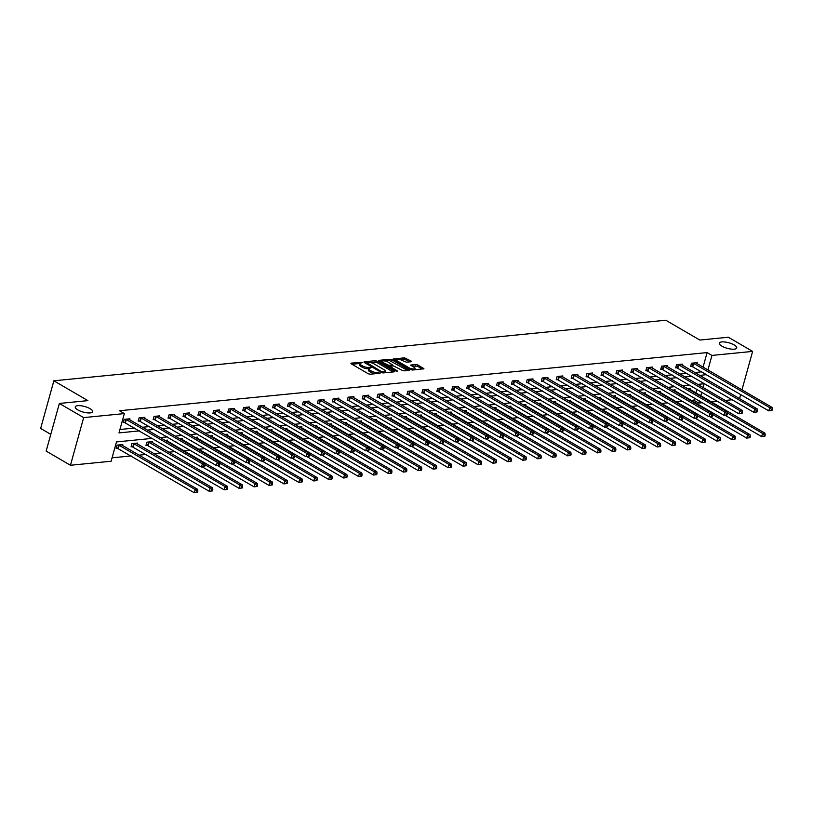 <?xml version="1.0" encoding="UTF-8"?>
<svg xmlns="http://www.w3.org/2000/svg" width="813" height="813" viewBox="0 0 813 813"><rect width="100%" height="100%" fill="white"/><g stroke="black" fill="none" stroke-linecap="round" stroke-linejoin="round"><path stroke-width="1.22" d="M362.374 362.435L351.064 363.106L351.084 363.746L368.248 373.756L370.149 374.224L380.128 373.238L377.496 372.588A4.431 1.413 15.5 0 1 371.439 371.104L370.006 370.271A4.431 1.413 15.5 0 1 368.746 368.787A4.431 1.413 15.5 0 1 369.966 368.187L371.246 367.608L368.624 367.415A4.431 1.413 15.5 0 1 362.568 365.931L361.135 365.098A4.431 1.413 15.5 0 1 359.874 363.614A4.431 1.413 15.5 0 1 361.094 363.025L362.374 362.435M721.914 346.155A9.024 2.876 15.5 0 0 731.05 349.082A9.024 2.876 15.5 0 0 736.73 347.954A9.024 2.876 15.5 0 0 734.159 344.936A9.024 2.876 15.5 0 0 725.023 342.009A9.024 2.876 15.5 0 0 719.342 343.137A9.024 2.876 15.5 0 0 721.914 346.155M77.835 409.904A9.024 2.876 15.5 0 0 86.971 412.831A9.024 2.876 15.5 0 0 92.652 411.713A9.024 2.876 15.5 0 0 90.08 408.695A9.024 2.876 15.5 0 0 80.944 405.758A9.024 2.876 15.5 0 0 75.263 406.886A9.024 2.876 15.5 0 0 77.835 409.904M411.195 361.734L411.185 361.084L404.468 357.811L393.004 359.102L410.575 369.569L412.465 370.037L423.929 368.746L417.719 364.895L415.819 364.437L410.697 365.088L413.98 367.232A3.699 1.179 15.5 0 1 415.036 368.472A3.699 1.179 15.5 0 1 412.699 368.929A3.699 1.179 15.5 0 1 408.949 367.73L397.648 361.145A3.699 1.179 15.5 0 1 396.592 359.905A3.699 1.179 15.5 0 1 398.919 359.437A3.699 1.179 15.5 0 1 402.669 360.647L406.449 362.202L411.195 361.734M152.305 438.37L116.483 441.916L111.127 461.235L70.446 465.26L46.148 451.093L59.369 403.451L87.885 400.626L53.861 380.799L665.786 320.231L699.81 340.058L728.326 337.232L752.625 351.399L741.964 389.854M59.369 403.451L83.668 417.608L124.338 413.583L118.983 432.902L139.45 430.88M703.052 367.181L707.097 352.588L119.481 410.748L124.338 413.583M707.097 352.588L711.954 355.423L752.625 351.399M377.151 361.175L375.25 360.708L364.173 361.805L364.183 362.456L381.358 372.466L383.248 372.923L394.335 371.826L394.325 371.175L377.151 361.175L376.785 362.456L370.047 362.476M378.777 360.362L389.864 359.265L391.754 359.722L409.325 370.2L404.203 370.85L402.303 370.393L393.451 365.87L389.925 366.368L397.567 371.053L396.246 371.185L378.787 361.013L378.777 360.362L378.624 360.901M53.861 380.799L40.65 428.451L50.792 434.366M119.928 429.498L134.592 428.045M142.468 427.262L149.521 426.561M157.397 425.788L164.45 425.087M172.326 424.305L179.378 423.614M187.254 422.831L194.307 422.13M202.183 421.347L209.236 420.656M217.112 419.874L224.164 419.173M232.051 418.4L239.093 417.699M246.979 416.917L254.032 416.226M261.908 415.443L268.961 414.742M276.837 413.959L283.889 413.268M291.765 412.486L298.818 411.785M306.694 411.012L313.747 410.311M321.623 409.528L328.676 408.827M336.552 408.055L343.604 407.354M351.48 406.571L358.533 405.88M366.409 405.098L373.462 404.396M381.338 403.624L388.39 402.923M396.277 402.14L403.319 401.439M411.205 400.667L418.248 399.966M426.134 399.183L433.187 398.492M441.063 397.709L448.115 397.008M455.991 396.226L463.044 395.535M470.92 394.752L477.973 394.051M485.849 393.279L492.902 392.577M500.778 391.795L507.83 391.104M515.706 390.321L522.759 389.62M530.635 388.838L537.688 388.147M545.564 387.364L552.616 386.663M560.492 385.89L567.545 385.189M575.431 384.407L582.474 383.706M590.36 382.933L597.413 382.232M605.289 381.449L612.341 380.758M620.217 379.976L627.27 379.275M635.146 378.492L642.199 377.801M650.075 377.019L657.128 376.317M665.004 375.545L672.056 374.844M679.932 374.061L686.985 373.37M694.861 372.588L701.761 371.805M129.633 419.782L129.907 418.797L124.165 419.366L123.271 422.587L124.816 422.435M144.562 418.309L144.836 417.323L139.094 417.892L138.2 421.114L139.745 420.961M159.49 416.825L159.765 415.85L154.023 416.408L153.129 419.63L154.683 419.478M174.419 415.352L174.693 414.366L168.952 414.935L168.057 418.156L169.612 418.004M189.348 413.868L189.622 412.892L183.88 413.461L182.986 416.673L184.541 416.52M204.276 412.394L204.551 411.408L198.809 411.978L197.915 415.199L199.47 415.047M219.215 410.921L219.48 409.935L213.738 410.504L212.843 413.726L214.398 413.573M234.144 409.437L234.408 408.451L228.666 409.02L227.782 412.242L229.327 412.089M249.073 407.963L249.347 406.978L243.595 407.547L242.711 410.768L244.256 410.616M264.001 406.48L264.276 405.504L258.534 406.073L257.64 409.285L259.184 409.132M278.93 405.006L279.205 404.02L273.463 404.589L272.568 407.811L274.113 407.659M293.859 403.533L294.133 402.547L288.391 403.116L287.497 406.337L289.042 406.175M308.788 402.049L309.062 401.063L303.32 401.632L302.426 404.854L303.971 404.701M323.716 400.575L323.991 399.59L318.249 400.159L317.355 403.38L318.899 403.228M338.645 399.092L338.919 398.116L333.178 398.685L332.283 401.896L333.838 401.744M353.574 397.618L353.848 396.632L348.106 397.201L347.212 400.423L348.767 400.27M368.502 396.134L368.777 395.159L363.035 395.728L362.141 398.939L363.696 398.787M383.431 394.661L383.706 393.675L377.964 394.244L377.069 397.466L378.624 397.313M398.37 393.187L398.634 392.201L392.892 392.77L391.998 395.992L393.553 395.84M413.299 391.703L413.563 390.728L407.821 391.287L406.937 394.508L408.482 394.356M428.227 390.23L428.502 389.244L422.76 389.813L421.866 393.035L423.41 392.882M443.156 388.746L443.431 387.771L437.689 388.34L436.794 391.551L438.339 391.399M458.085 387.273L458.359 386.287L452.617 386.856L451.723 390.077L453.268 389.925M473.014 385.799L473.288 384.813L467.546 385.382L466.652 388.604L468.197 388.441M487.942 384.315L488.217 383.33L482.475 383.899L481.581 387.12L483.125 386.968M502.871 382.842L503.145 381.856L497.404 382.425L496.509 385.647L498.064 385.494M517.8 381.358L518.074 380.382L512.332 380.951L511.438 384.163L512.993 384.01M532.728 379.884L533.003 378.899L527.261 379.468L526.367 382.689L527.922 382.537M547.657 378.401L547.932 377.425L542.19 377.994L541.295 381.216L542.85 381.053M562.596 376.927L562.86 375.941L557.118 376.51L556.224 379.732L557.779 379.58M577.525 375.454L577.789 374.468L572.047 375.037L571.163 378.258L572.708 378.106M592.453 373.97L592.728 372.994L586.976 373.553L586.092 376.775L587.636 376.622M607.382 372.496L607.657 371.511L601.915 372.08L601.02 375.301L602.565 375.149M622.311 371.013L622.585 370.037L616.843 370.606L615.949 373.817L617.494 373.665M637.24 369.539L637.514 368.553L631.772 369.122L630.878 372.344L632.423 372.191M652.168 368.065L652.443 367.08L646.701 367.649L645.807 370.87L647.351 370.718M667.097 366.582L667.371 365.596L661.63 366.165L660.735 369.387L662.29 369.234M682.026 365.108L682.3 364.122L676.558 364.691L675.664 367.913L677.219 367.761M696.954 363.624L697.229 362.649L691.487 363.218L690.593 366.429L692.148 366.277M112.072 457.831L131.127 455.941M139.003 455.158L146.055 454.467M153.931 453.684L160.984 452.983M168.86 452.201L175.008 451.601M183.789 450.727L189.937 450.117M198.718 449.254L204.866 448.644M213.646 447.77L219.795 447.16M228.575 446.296L234.723 445.687M243.504 444.813L249.652 444.203M258.432 443.339L264.581 442.729M273.371 441.866L279.52 441.256M288.3 440.382L294.448 439.772M303.229 438.908L309.377 438.298M318.157 437.424L324.306 436.815M333.086 435.951L339.234 435.341M348.015 434.467L354.163 433.868M362.944 432.994L369.092 432.384M377.872 431.52L384.021 430.91M392.801 430.036L398.949 429.427M407.73 428.563L413.878 427.953M422.658 427.079L428.807 426.469M437.587 425.606L443.746 424.996M452.526 424.132L458.674 423.522M467.455 422.648L473.603 422.038M482.383 421.175L488.532 420.565M497.312 419.691L503.46 419.081M512.241 418.217L518.389 417.608M527.17 416.734L533.318 416.134M542.098 415.26L548.247 414.65M557.027 413.787L563.175 413.177M571.956 412.303L578.104 411.693M586.884 410.829L593.033 410.219M601.813 409.346L607.961 408.746M616.752 407.872L622.9 407.262M631.681 406.398L637.829 405.789M646.609 404.915L652.758 404.305M661.538 403.441L667.686 402.831M676.467 401.957L682.615 401.348M691.396 400.484L693.875 400.24L694.475 398.085M695.908 392.933L696.904 389.325M122.489 445.544L122.763 444.559L117.021 445.128L116.127 448.349L117.672 448.187M137.417 444.061L137.692 443.075L131.95 443.644L131.056 446.865L132.61 446.713M152.346 442.587L152.62 441.601L146.879 442.17L145.984 445.392L147.539 445.239M161.045 443.461L161.685 443.837M167.275 441.103L167.549 440.128L164.978 440.382M175.974 441.977L176.614 442.353M182.203 439.63L182.478 438.644L179.907 438.898M190.903 440.504L191.543 440.88M197.142 438.146L197.407 437.17L194.835 437.424M205.831 439.02L206.482 439.406M212.071 436.672L212.335 435.687L209.764 435.941M220.76 437.546L221.41 437.922M227 435.199L227.274 434.213L224.693 434.467M235.689 436.073L236.339 436.449M241.928 433.715L242.203 432.729L239.622 432.994M250.617 434.589L251.268 434.965M256.857 432.242L257.132 431.256L254.55 431.51M265.546 433.116L266.197 433.492M271.786 430.758L272.06 429.782L269.479 430.036M280.475 431.632L281.125 432.008M286.715 429.284L286.989 428.299L284.408 428.553M295.404 430.158L296.054 430.534M301.643 427.811L301.918 426.825L299.336 427.079M310.342 428.685L310.983 429.061M316.572 426.327L316.846 425.341L314.265 425.606M325.271 427.201L325.911 427.577M331.501 424.853L331.775 423.868L329.204 424.122M340.2 425.727L340.84 426.103M346.429 423.37L346.704 422.394L344.133 422.648M355.129 424.244L355.769 424.62M361.368 421.896L361.633 420.91L359.061 421.164M370.057 422.77L370.708 423.146M376.297 420.412L376.561 419.437L373.99 419.691M384.986 421.286L385.636 421.673M391.226 418.939L391.5 417.953L388.919 418.207M399.915 419.813L400.565 420.189M406.154 417.465L406.429 416.48L403.848 416.734M414.843 418.339L415.494 418.715M421.083 415.982L421.358 415.006L418.776 415.26M429.772 416.856L430.423 417.232M436.012 414.508L436.286 413.522L433.705 413.776M444.701 415.382L445.351 415.758M450.941 413.024L451.215 412.049L448.634 412.303M459.63 413.898L460.28 414.274M465.869 411.551L466.144 410.565L463.562 410.819M474.568 412.425L475.209 412.801M480.798 410.077L481.072 409.091L478.491 409.346M489.497 410.951L490.137 411.327M495.727 408.593L496.001 407.608L493.43 407.872M504.426 409.467L505.066 409.843M510.655 407.12L510.93 406.134L508.359 406.388M519.355 407.994L519.995 408.37M525.584 405.636L525.859 404.661L523.287 404.915M534.283 406.51L534.924 406.886M540.523 404.163L540.787 403.177L538.216 403.431M549.212 405.037L549.862 405.413M555.452 402.679L555.716 401.703L553.145 401.957M564.141 403.563L564.791 403.939M570.38 401.205L570.655 400.22L568.074 400.474M579.069 402.079L579.72 402.455M585.309 399.732L585.584 398.746L583.002 399M593.998 400.606L594.649 400.982M600.238 398.248L600.512 397.272L597.931 397.527M608.927 399.122L609.577 399.498M615.167 396.774L615.441 395.789L612.86 396.043M623.856 397.648L624.506 398.024M630.095 395.291L630.37 394.315L627.788 394.569M638.784 396.165L639.435 396.551M645.024 393.817L645.298 392.831L642.717 393.086M653.723 394.691L654.363 395.067M659.953 392.344L660.227 391.358L657.646 391.612M668.652 393.218L669.292 393.594M674.881 390.86L675.156 389.874L672.585 390.138M683.581 391.734L684.221 392.11M689.81 389.386L690.085 388.401L687.513 388.655M70.446 465.26L83.668 417.608M740.684 394.478L739.535 398.614M732.259 399.752L725.216 400.453M717.33 401.226L711.182 401.835M702.402 402.709L698.743 403.065L699.332 400.921M693.875 400.24L698.743 403.065M703.052 387.537L704.099 383.756L697.656 384.386M689.78 385.169L682.727 385.87M674.851 386.653L667.798 387.344M659.912 388.126L652.869 388.827M644.983 389.6L637.941 390.301M630.055 391.083L623.002 391.775M615.126 392.557L608.073 393.258M600.197 394.041L593.144 394.732M585.269 395.514L578.216 396.216M570.34 396.988L563.287 397.689M555.411 398.472L548.358 399.163M540.482 399.945L533.43 400.646M525.554 401.429L518.501 402.12M510.625 402.902L503.572 403.604M495.696 404.376L488.643 405.077M480.757 405.86L473.715 406.561M465.829 407.333L458.776 408.035M450.9 408.817L443.847 409.508M435.971 410.291L428.918 410.992M421.043 411.774L413.99 412.465M406.114 413.248L399.061 413.949M391.185 414.721L384.132 415.423M376.256 416.205L369.204 416.896M361.328 417.679L354.275 418.38M346.399 419.162L339.346 419.854M331.47 420.636L324.417 421.337M316.531 422.11L309.489 422.811M301.603 423.593L294.56 424.295M286.674 425.067L279.621 425.768M271.745 426.551L264.692 427.242M256.817 428.024L249.764 428.725M241.888 429.508L234.835 430.199M226.959 430.981L219.906 431.683M212.03 432.455L204.978 433.156M197.102 433.939L190.049 434.63M182.173 435.412L175.12 436.114M167.244 436.896L160.191 437.587M700.765 395.768L701.761 392.161M699.729 375.423L706.629 374.63M707.91 370.006L711.954 355.423M147.326 430.097L154.379 429.396M162.254 428.614L169.307 427.923M177.183 427.14L184.236 426.439M192.122 425.666L199.165 424.965M207.051 424.183L214.093 423.482M221.979 422.709L229.032 422.008M236.908 421.225L243.961 420.534M251.837 419.752L258.89 419.051M266.766 418.278L273.818 417.577M281.694 416.795L288.747 416.093M296.623 415.321L303.676 414.62M311.552 413.837L318.605 413.146M326.48 412.364L333.533 411.663M341.409 410.88L348.462 410.189M356.338 409.406L363.391 408.705M371.277 407.933L378.319 407.232M386.205 406.449L393.258 405.758M401.134 404.976L408.187 404.274M416.063 403.492L423.116 402.801M430.992 402.018L438.044 401.317M445.92 400.545L452.973 399.844M460.849 399.061L467.902 398.36M475.778 397.587L482.831 396.886M490.706 396.104L497.759 395.413M505.635 394.63L512.688 393.929M520.564 393.146L527.617 392.455M535.503 391.673L542.545 390.972M550.431 390.199L557.474 389.498M565.36 388.716L572.413 388.025M580.289 387.242L587.342 386.541M595.218 385.758L602.27 385.067M610.146 384.285L617.199 383.584M625.075 382.811L632.128 382.11M640.004 381.327L647.057 380.626M654.932 379.854L661.985 379.153M669.861 378.37L676.914 377.679M684.79 376.897L691.843 376.195M701.731 371.907L706.599 374.742M359.874 363.614L359.519 364.905A4.431 1.413 15.5 0 0 360.779 366.389L361.135 365.098M368.817 368.645L368.269 368.706A4.431 1.413 15.5 0 1 362.212 367.222L360.779 366.389M368.746 368.787L368.391 370.078A4.431 1.413 15.5 0 0 369.651 371.551L370.006 370.271M374.986 373.746A4.431 1.413 15.5 0 1 371.084 372.395L369.651 371.551M359.935 363.472L351.958 364.265M393.075 371.948L376.785 362.456M366.206 362.852L365.067 362.964M366.541 362.486L381.622 371.724L384.305 371.907A4.431 1.413 15.5 0 0 385.525 371.317A4.431 1.413 15.5 0 0 384.264 369.834L373.96 363.828A4.431 1.413 15.5 0 0 367.903 362.344L366.541 362.486M385.098 372.74A4.431 1.413 15.5 0 0 385.169 372.598L385.525 371.317M379.671 361.521L382.069 361.287M384.935 361.002L389.508 360.545L389.864 359.265M407.689 370.504L389.508 360.545M388.116 362.12A3.699 1.179 15.5 0 0 384.366 360.911A3.699 1.179 15.5 0 0 382.029 361.379A3.699 1.179 15.5 0 0 383.086 362.618L388.96 365.403L392.486 364.905L388.116 362.12M382.029 361.379L381.673 362.669A3.699 1.179 15.5 0 0 381.673 362.689M388.543 366.693L388.96 365.403M389.864 366.561L388.604 366.683M396.592 359.905L396.236 361.196A3.699 1.179 15.5 0 0 396.226 361.216M414.66 369.813A3.699 1.179 15.5 0 0 414.681 369.763L415.036 368.472M422.293 369.061L417.354 366.185L411.978 366.063M409.935 361.856L404.112 359.102L399.61 359.549M396.612 359.844L394.285 360.078M197.529 492.373L197.884 491.082L196.929 491.184L196.563 492.465L197.529 492.373L194.317 492.769L195.211 489.548L197.6 489.314L121.218 444.711M116.32 447.658L194.317 492.769L196.563 492.465M118.566 444.975L195.211 489.548L196.929 491.184M197.6 489.314L197.884 491.082M204.673 466.621L205.028 465.331L204.063 465.422L203.707 466.713L204.673 466.621L201.461 467.008L202.356 463.796L125.71 419.213M204.063 465.422L202.356 463.796L204.744 463.552L128.352 418.949M203.707 466.713L201.461 467.008L123.464 421.906M205.028 465.331L204.744 463.552M212.457 490.9L212.813 489.609L211.858 489.7L211.502 490.991L212.457 490.9L209.246 491.286L210.14 488.074L212.539 487.83L136.147 443.227M131.249 446.185L209.246 491.286L211.502 490.991M133.495 443.492L210.14 488.074L211.858 489.7M212.539 487.83L212.813 489.609M227.386 489.416L227.742 488.125L226.786 488.227L226.431 489.507L227.386 489.416L224.175 489.812L225.069 486.591L227.467 486.357L151.076 441.754M146.177 444.711L224.175 489.812L226.431 489.507M148.433 442.018L225.069 486.591L226.786 488.227M227.467 486.357L227.742 488.125M219.601 465.138L219.957 463.847L219.002 463.949L218.636 465.229L219.601 465.138L216.39 465.534L217.284 462.312L140.639 417.74M219.002 463.949L217.284 462.312L219.673 462.079L143.281 417.476M218.636 465.229L216.39 465.534L138.393 420.433M219.957 463.847L219.673 462.079M234.53 463.664L234.886 462.373L233.931 462.465L233.575 463.756L234.53 463.664L231.319 464.06L232.213 460.839L155.568 416.256M233.931 462.465L232.213 460.839L234.601 460.605L158.22 416.002M233.575 463.756L231.319 464.06L153.322 418.949M234.886 462.373L234.601 460.605M242.315 487.942L242.67 486.652L241.715 486.743L241.359 488.034L242.315 487.942L239.103 488.339L239.998 485.117L242.396 484.883L166.004 440.28M202.366 466.926L239.103 488.339L241.359 488.034M204.927 464.67L239.998 485.117L241.715 486.743M242.396 484.883L242.67 486.652M257.243 486.459L257.599 485.178L256.644 485.27L256.288 486.56L257.243 486.459L254.042 486.855L254.926 483.633L257.325 483.4L180.933 438.796M217.295 465.443L254.042 486.855L256.288 486.56M219.856 463.197L254.926 483.633L256.644 485.27M257.325 483.4L257.599 485.178M272.172 484.985L272.528 483.694L271.572 483.796L271.217 485.076L272.172 484.985L268.971 485.381L269.855 482.16L272.253 481.926L195.862 437.323M232.223 463.969L268.971 485.381L271.217 485.076M234.784 461.723L269.855 482.16L271.572 483.796M272.253 481.926L272.528 483.694M249.459 462.18L249.815 460.9L248.859 460.991L248.504 462.282L249.459 462.18L246.248 462.577L247.142 459.355L170.496 414.782M248.859 460.991L247.142 459.355L249.54 459.121L173.149 414.518M248.504 462.282L246.248 462.577L168.25 417.476M249.815 460.9L249.54 459.121M264.388 460.707L264.743 459.416L263.788 459.518L263.432 460.798L264.388 460.707L261.176 461.103L262.071 457.882L185.435 413.309M263.788 459.518L262.071 457.882L264.469 457.648L188.077 413.045M263.432 460.798L261.176 461.103L183.179 415.992M264.743 459.416L264.469 457.648M279.316 459.233L279.672 457.943L278.717 458.034L278.361 459.325L279.316 459.233L276.105 459.619L276.999 456.408L200.364 411.825M278.717 458.034L276.999 456.408L279.398 456.164L203.006 411.561M278.361 459.325L276.105 459.619L198.108 414.518M279.672 457.943L279.398 456.164M294.245 457.749L294.601 456.459L293.645 456.56L293.29 457.841L294.245 457.749L291.044 458.146L291.928 454.924L215.293 410.352M293.645 456.56L291.928 454.924L294.326 454.691L217.935 410.087M293.29 457.841L291.044 458.146L213.036 413.034M294.601 456.459L294.326 454.691M309.174 456.276L309.529 454.985L308.574 455.077L308.218 456.367L309.174 456.276L305.973 456.672L306.857 453.451L230.221 408.868M308.574 455.077L306.857 453.451L309.255 453.207L232.864 408.614M308.218 456.367L305.973 456.672L227.965 411.561M309.529 454.985L309.255 453.207M324.102 454.792L324.458 453.512L323.503 453.603L323.147 454.894L324.102 454.792L320.901 455.189L321.796 451.967L245.15 407.394M323.503 453.603L321.796 451.967L324.184 451.733L247.792 407.13M323.147 454.894L320.901 455.189L242.894 410.087M324.458 453.512L324.184 451.733M339.031 453.319L339.387 452.028L338.432 452.119L338.076 453.41L339.031 453.319L335.83 453.715L336.724 450.493L260.079 405.911M338.432 452.119L336.724 450.493L339.112 450.26L262.721 405.657M338.076 453.41L335.83 453.715L257.823 408.604M339.387 452.028L339.112 450.26M353.96 451.835L354.326 450.554L353.36 450.646L353.005 451.937L353.96 451.835L350.759 452.231L351.653 449.02L275.007 404.437M353.36 450.646L351.653 449.02L354.041 448.776L277.65 404.173M353.005 451.937L350.759 452.231L272.751 407.13M354.326 450.554L354.041 448.776M368.889 450.361L369.254 449.071L368.289 449.172L367.933 450.453L368.889 450.361L365.687 450.758L366.582 447.536L289.936 402.963M368.289 449.172L366.582 447.536L368.97 447.302L292.578 402.699M367.933 450.453L365.687 450.758L287.69 405.646M369.254 449.071L368.97 447.302M383.827 448.888L384.183 447.597L383.228 447.689L382.862 448.979L383.827 448.888L380.616 449.284L381.51 446.063L304.865 401.48M383.228 447.689L381.51 446.063L383.899 445.819L307.507 401.216M382.862 448.979L380.616 449.284L302.619 404.173M384.183 447.597L383.899 445.819M398.756 447.404L399.112 446.113L398.157 446.215L397.791 447.506L398.756 447.404L395.545 447.8L396.439 444.579L319.794 400.006M398.157 446.215L396.439 444.579L398.827 444.345L322.446 399.742M397.791 447.506L395.545 447.8L317.548 402.699M399.112 446.113L398.827 444.345M413.685 445.931L414.041 444.64L413.085 444.731L412.73 446.022L413.685 445.931L410.474 446.327L411.368 443.105L334.722 398.522M413.085 444.731L411.368 443.105L413.766 442.872L337.375 398.268M412.73 446.022L410.474 446.327L332.476 401.216M414.041 444.64L413.766 442.872M428.614 444.447L428.969 443.166L428.014 443.258L427.658 444.548L428.614 444.447L425.402 444.843L426.297 441.622L349.661 397.049M428.014 443.258L426.297 441.622L428.695 441.388L352.303 396.785M427.658 444.548L425.402 444.843L347.405 399.742M428.969 443.166L428.695 441.388M443.542 442.973L443.898 441.683L442.943 441.784L442.587 443.065L443.542 442.973L440.331 443.37L441.225 440.148L364.59 395.575M442.943 441.784L441.225 440.148L443.624 439.914L367.232 395.311M442.587 443.065L440.331 443.37L362.334 398.258M443.898 441.683L443.624 439.914M458.471 441.5L458.827 440.209L457.871 440.3L457.516 441.591L458.471 441.5L455.27 441.886L456.154 438.674L379.519 394.092M457.871 440.3L456.154 438.674L458.552 438.431L382.161 393.827M457.516 441.591L455.27 441.886L377.262 396.785M458.827 440.209L458.552 438.431M473.4 440.016L473.755 438.725L472.8 438.827L472.444 440.107L473.4 440.016L470.199 440.412L471.083 437.191L394.447 392.618M472.8 438.827L471.083 437.191L473.481 436.957L397.09 392.354M472.444 440.107L470.199 440.412L392.191 395.301M473.755 438.725L473.481 436.957M488.328 438.542L488.684 437.252L487.729 437.343L487.373 438.634L488.328 438.542L485.127 438.939L486.022 435.717L409.376 391.134M487.729 437.343L486.022 435.717L488.41 435.473L412.018 390.88M487.373 438.634L485.127 438.939L407.12 393.827M488.684 437.252L488.41 435.473M503.257 437.059L503.613 435.778L502.658 435.87L502.302 437.16L503.257 437.059L500.056 437.455L500.95 434.233L424.305 389.661M502.658 435.87L500.95 434.233L503.338 434L426.947 389.397M502.302 437.16L500.056 437.455L422.049 392.354M503.613 435.778L503.338 434M518.186 435.585L518.552 434.294L517.586 434.386L517.231 435.677L518.186 435.585L514.985 435.981L515.879 432.76L439.233 388.187M517.586 434.386L515.879 432.76L518.267 432.526L441.876 387.923M517.231 435.677L514.985 435.981L436.977 390.87M518.552 434.294L518.267 432.526M287.101 483.511L287.456 482.221L286.501 482.312L286.146 483.603L287.101 483.511L283.9 483.898L284.794 480.686L287.182 480.442L210.791 435.839M247.152 462.485L283.9 483.898L286.146 483.603M249.713 460.239L284.794 480.686L286.501 482.312M287.182 480.442L287.456 482.221M302.03 482.028L302.385 480.737L301.43 480.839L301.074 482.119L302.03 482.028L298.828 482.424L299.723 479.203L302.111 478.969L225.719 434.366M262.081 461.012L298.828 482.424L301.074 482.119M264.642 458.766L299.723 479.203L301.43 480.839M302.111 478.969L302.385 480.737M316.958 480.554L317.324 479.264L316.359 479.355L316.003 480.646L316.958 480.554L313.757 480.95L314.651 477.729L317.04 477.485L240.648 432.892M277.009 459.538L313.757 480.95L316.003 480.646M279.57 457.282L314.651 477.729L316.359 479.355M317.04 477.485L317.324 479.264M331.887 479.07L332.253 477.79L331.287 477.881L330.932 479.172L331.887 479.07L328.686 479.467L329.58 476.245L331.968 476.012L255.577 431.408M291.938 458.054L328.686 479.467L330.932 479.172M294.499 455.808L329.58 476.245L331.287 477.881M331.968 476.012L332.253 477.79M346.826 477.597L347.181 476.306L346.226 476.398L345.86 477.688L346.826 477.597L343.614 477.993L344.509 474.772L346.897 474.538L270.505 429.935M306.867 456.581L343.614 477.993L345.86 477.688M309.428 454.325L344.509 474.772L346.226 476.398M346.897 474.538L347.181 476.306M361.755 476.113L362.11 474.833L361.155 474.924L360.789 476.215L361.755 476.113L358.543 476.509L359.437 473.298L361.826 473.054L285.434 428.451M321.806 455.097L358.543 476.509L360.789 476.215M324.357 452.851L359.437 473.298L361.155 474.924M361.826 473.054L362.11 474.833M376.683 474.64L377.039 473.349L376.084 473.451L375.728 474.731L376.683 474.64L373.472 475.036L374.366 471.814L376.765 471.581L300.373 426.977M336.734 453.624L373.472 475.036L375.728 474.731M339.285 451.378L374.366 471.814L376.084 473.451M376.765 471.581L377.039 473.349M391.612 473.166L391.968 471.875L391.012 471.967L390.657 473.257L391.612 473.166L388.401 473.562L389.295 470.341L391.693 470.097L315.302 425.494M351.663 452.15L388.401 473.562L390.657 473.257M354.214 449.894L389.295 470.341L391.012 471.967M391.693 470.097L391.968 471.875M406.541 471.682L406.896 470.392L405.941 470.493L405.585 471.784L406.541 471.682L403.329 472.079L404.224 468.857L406.622 468.623L330.23 424.02M366.592 450.666L403.329 472.079L405.585 471.784M369.153 448.42L404.224 468.857L405.941 470.493M406.622 468.623L406.896 470.392M421.469 470.209L421.825 468.918L420.87 469.01L420.514 470.3L421.469 470.209L418.258 470.605L419.152 467.384L421.551 467.15L345.159 422.547M381.521 449.193L418.258 470.605L420.514 470.3M384.082 446.937L419.152 467.384L420.87 469.01M421.551 467.15L421.825 468.918M436.398 468.725L436.754 467.445L435.798 467.536L435.443 468.827L436.398 468.725L433.197 469.121L434.081 465.9L436.479 465.666L360.088 421.063M396.449 447.709L433.197 469.121L435.443 468.827M399.01 445.463L434.081 465.9L435.798 467.536M436.479 465.666L436.754 467.445M451.327 467.251L451.682 465.961L450.727 466.062L450.372 467.343L451.327 467.251L448.126 467.648L449.02 464.426L451.408 464.193L375.017 419.589M411.378 446.235L448.126 467.648L450.372 467.343M413.939 443.989L449.02 464.426L450.727 466.062M451.408 464.193L451.682 465.961M466.256 465.778L466.611 464.487L465.656 464.579L465.3 465.869L466.256 465.778L463.054 466.164L463.949 462.953L466.337 462.709L389.945 418.106M426.307 444.752L463.054 466.164L465.3 465.869M428.868 442.506L463.949 462.953L465.656 464.579M466.337 462.709L466.611 464.487M481.184 464.294L481.54 463.004L480.585 463.105L480.229 464.386L481.184 464.294L477.983 464.69L478.877 461.469L481.266 461.235L404.874 416.632M441.235 443.278L477.983 464.69L480.229 464.386M443.796 441.032L478.877 461.469L480.585 463.105M481.266 461.235L481.54 463.004M496.113 462.821L496.479 461.53L495.513 461.621L495.158 462.912L496.113 462.821L492.912 463.217L493.806 459.995L496.194 459.762L419.803 415.158M456.164 441.805L492.912 463.217L495.158 462.912M458.725 439.548L493.806 459.995L495.513 461.621M496.194 459.762L496.479 461.53M511.052 461.337L511.407 460.056L510.442 460.148L510.086 461.438L511.052 461.337L507.84 461.733L508.735 458.512L511.123 458.278L434.731 413.675M471.093 440.321L507.84 461.733L510.086 461.438M473.654 438.075L508.735 458.512L510.442 460.148M511.123 458.278L511.407 460.056M525.981 459.863L526.336 458.573L525.381 458.664L525.015 459.955L525.981 459.863L522.769 460.26L523.663 457.038L526.052 456.804L449.66 412.201M486.032 438.847L522.769 460.26L525.015 459.955M488.583 436.591L523.663 457.038L525.381 458.664M526.052 456.804L526.336 458.573M540.909 458.38L541.265 457.099L540.31 457.191L539.954 458.481L540.909 458.38L537.698 458.776L538.592 455.565L540.98 455.321L464.599 410.717M500.96 437.364L537.698 458.776L539.954 458.481M503.511 435.118L538.592 455.565L540.31 457.191M540.98 455.321L541.265 457.099M555.838 456.906L556.194 455.615L555.238 455.717L554.883 456.997L555.838 456.906L552.627 457.302L553.521 454.081L555.919 453.847L479.528 409.244M515.889 435.89L552.627 457.302L554.883 456.997M518.44 433.644L553.521 454.081L555.238 455.717M555.919 453.847L556.194 455.615M570.767 455.432L571.122 454.142L570.167 454.233L569.811 455.524L570.767 455.432L567.555 455.829L568.45 452.607L570.848 452.363L494.456 407.77M530.818 434.416L567.555 455.829L569.811 455.524M533.369 432.16L568.45 452.607L570.167 454.233M570.848 452.363L571.122 454.142M533.115 434.101L533.48 432.821L532.515 432.912L532.159 434.203L533.115 434.101L529.913 434.498L530.808 431.286L454.162 386.703M532.515 432.912L530.808 431.286L533.196 431.042L456.804 386.439M532.159 434.203L529.913 434.498L451.906 389.397M533.48 432.821L533.196 431.042M548.053 432.628L548.409 431.337L547.454 431.439L547.088 432.719L548.053 432.628L544.842 433.024L545.736 429.803L469.091 385.23M547.454 431.439L545.736 429.803L548.125 429.569L471.733 384.966M547.088 432.719L544.842 433.024L466.845 387.913M548.409 431.337L548.125 429.569M562.982 431.154L563.338 429.864L562.383 429.955L562.017 431.246L562.982 431.154L559.771 431.551L560.665 428.329L484.02 383.746M562.383 429.955L560.665 428.329L563.053 428.085L486.662 383.492M562.017 431.246L559.771 431.551L481.774 386.439M563.338 429.864L563.053 428.085M577.911 429.671L578.267 428.39L577.311 428.481L576.956 429.772L577.911 429.671L574.7 430.067L575.594 426.845L498.948 382.273M577.311 428.481L575.594 426.845L577.992 426.612L501.601 382.008M576.956 429.772L574.7 430.067L496.702 384.966M578.267 428.39L577.992 426.612M585.695 453.949L586.051 452.668L585.096 452.76L584.74 454.05L585.695 453.949L582.484 454.345L583.378 451.124L585.777 450.89L509.385 406.287M545.747 432.933L582.484 454.345L584.74 454.05M548.308 430.687L583.378 451.124L585.096 452.76M585.777 450.89L586.051 452.668M600.624 452.475L600.98 451.185L600.024 451.276L599.669 452.567L600.624 452.475L597.423 452.871L598.307 449.65L600.705 449.416L524.314 404.813M560.675 431.459L597.423 452.871L599.669 452.567M563.236 429.203L598.307 449.65L600.024 451.276M600.705 449.416L600.98 451.185M615.553 450.991L615.908 449.711L614.953 449.802L614.598 451.093L615.553 450.991L612.352 451.388L613.236 448.166L615.634 447.933L539.243 403.329M575.604 429.975L612.352 451.388L614.598 451.093M578.165 427.729L613.236 448.166L614.953 449.802M615.634 447.933L615.908 449.711M630.481 449.518L630.837 448.227L629.882 448.329L629.526 449.609L630.481 449.518L627.28 449.914L628.175 446.693L630.563 446.459L554.171 401.856M590.533 428.502L627.28 449.914L629.526 449.609M593.094 426.256L628.175 446.693L629.882 448.329M630.563 446.459L630.837 448.227M645.41 448.044L645.766 446.754L644.811 446.845L644.455 448.136L645.41 448.044L642.209 448.43L643.103 445.219L645.492 444.975L569.1 400.372M605.461 427.018L642.209 448.43L644.455 448.136M608.022 424.772L643.103 445.219L644.811 446.845M645.492 444.975L645.766 446.754M660.339 446.561L660.705 445.27L659.739 445.372L659.384 446.652L660.339 446.561L657.138 446.957L658.032 443.735L660.42 443.502L584.029 398.898M620.39 425.545L657.138 446.957L659.384 446.652M622.951 423.299L658.032 443.735L659.739 445.372M660.42 443.502L660.705 445.27M675.268 445.087L675.633 443.796L674.668 443.888L674.312 445.178L675.268 445.087L672.066 445.483L672.961 442.262L675.349 442.028L598.957 397.425M635.319 424.071L672.066 445.483L674.312 445.178M637.88 421.815L672.961 442.262L674.668 443.888M675.349 442.028L675.633 443.796M690.207 443.603L690.562 442.323L689.607 442.414L689.241 443.705L690.207 443.603L686.995 444L687.889 440.778L690.278 440.544L613.886 395.941M650.248 422.587L686.995 444L689.241 443.705M652.809 420.341L687.889 440.778L689.607 442.414M690.278 440.544L690.562 442.323M592.84 428.197L593.195 426.906L592.24 426.998L591.884 428.288L592.84 428.197L589.628 428.593L590.523 425.372L513.877 380.789M592.24 426.998L590.523 425.372L592.921 425.138L516.529 380.535M591.884 428.288L589.628 428.593L511.631 383.482M593.195 426.906L592.921 425.138M607.768 426.713L608.124 425.433L607.169 425.524L606.813 426.815L607.768 426.713L604.557 427.11L605.451 423.888L528.816 379.315M607.169 425.524L605.451 423.888L607.85 423.654L531.458 379.051M606.813 426.815L604.557 427.11L526.56 382.008M608.124 425.433L607.85 423.654M622.697 425.24L623.053 423.949L622.097 424.051L621.742 425.331L622.697 425.24L619.486 425.636L620.38 422.414L543.745 377.842M622.097 424.051L620.38 422.414L622.778 422.181L546.387 377.578M621.742 425.331L619.486 425.636L541.488 380.525M623.053 423.949L622.778 422.181M637.626 423.766L637.981 422.475L637.026 422.567L636.67 423.858L637.626 423.766L634.425 424.152L635.309 420.941L558.673 376.358M637.026 422.567L635.309 420.941L637.707 420.697L561.316 376.094M636.67 423.858L634.425 424.152L556.417 379.051M637.981 422.475L637.707 420.697M652.554 422.282L652.91 420.992L651.955 421.093L651.599 422.374L652.554 422.282L649.353 422.679L650.248 419.457L573.602 374.884M651.955 421.093L650.248 419.457L652.636 419.223L576.244 374.62M651.599 422.374L649.353 422.679L571.346 377.578M652.91 420.992L652.636 419.223M667.483 420.809L667.839 419.518L666.884 419.61L666.528 420.9L667.483 420.809L664.282 421.205L665.176 417.984L588.531 373.401M666.884 419.61L665.176 417.984L667.564 417.75L591.173 373.147M666.528 420.9L664.282 421.205L586.275 376.094M667.839 419.518L667.564 417.75M682.412 419.325L682.768 418.045L681.812 418.136L681.457 419.427L682.412 419.325L679.211 419.721L680.105 416.5L603.459 371.927M681.812 418.136L680.105 416.5L682.493 416.266L606.102 371.663M681.457 419.427L679.211 419.721L601.203 374.62M682.768 418.045L682.493 416.266M697.341 417.852L697.706 416.561L696.741 416.663L696.385 417.943L697.341 417.852L694.139 418.248L695.034 415.026L618.388 370.454M696.741 416.663L695.034 415.026L697.422 414.793L621.03 370.189M696.385 417.943L694.139 418.248L616.132 373.137M697.706 416.561L697.422 414.793M705.135 442.13L705.491 440.839L704.536 440.941L704.17 442.221L705.135 442.13L701.924 442.526L702.818 439.305L705.206 439.071L628.815 394.468M665.186 421.114L701.924 442.526L704.17 442.221M667.737 418.868L702.818 439.305L704.536 440.941M705.206 439.071L705.491 440.839M712.279 416.368L712.635 415.087L711.67 415.179L711.314 416.469L712.279 416.368L709.068 416.764L709.962 413.553L633.317 368.97M711.67 415.179L709.962 413.553L712.351 413.309L635.959 368.706M711.314 416.469L709.068 416.764L631.071 371.663M712.635 415.087L712.351 413.309M720.064 440.646L720.42 439.366L719.464 439.457L719.109 440.748L720.064 440.646L716.853 441.042L717.747 437.831L720.145 437.587L643.754 392.984M680.115 419.63L716.853 441.042L719.109 440.748M682.666 417.384L717.747 437.831L719.464 439.457M720.145 437.587L720.42 439.366M727.208 414.894L727.564 413.604L726.609 413.705L726.243 414.986L727.208 414.894L723.997 415.291L724.891 412.069L648.246 367.496M726.609 413.705L724.891 412.069L727.279 411.835L650.888 367.232M726.243 414.986L723.997 415.291L646 370.179M727.564 413.604L727.279 411.835M734.993 439.172L735.348 437.882L734.393 437.983L734.037 439.264L734.993 439.172L731.781 439.569L732.676 436.347L735.074 436.114L658.682 391.51M695.044 418.156L731.781 439.569L734.037 439.264M697.595 415.91L732.676 436.347L734.393 437.983M735.074 436.114L735.348 437.882M742.137 413.421L742.493 412.13L741.537 412.221L741.182 413.512L742.137 413.421L738.926 413.817L739.82 410.595L663.174 366.013M741.537 412.221L739.82 410.595L742.208 410.352L665.827 365.759M741.182 413.512L738.926 413.817L660.928 368.706M742.493 412.13L742.208 410.352M749.921 437.699L750.277 436.408L749.322 436.5L748.966 437.79L749.921 437.699L746.71 438.095L747.604 434.874L750.003 434.63L673.611 390.037M709.973 416.683L746.71 438.095L748.966 437.79M712.534 414.427L747.604 434.874L749.322 436.5M750.003 434.63L750.277 436.408M757.066 411.937L757.421 410.656L756.466 410.748L756.11 412.039L757.066 411.937L753.854 412.333L754.749 409.112L678.103 364.539M756.466 410.748L754.749 409.112L757.147 408.878L680.755 364.275M756.11 412.039L753.854 412.333L675.857 367.232M757.421 410.656L757.147 408.878M764.85 436.215L765.206 434.935L764.25 435.026L763.895 436.317L764.85 436.215L761.649 436.611L762.533 433.39L764.931 433.156L688.54 388.553M724.901 415.199L761.649 436.611L763.895 436.317M727.462 412.953L762.533 433.39L764.25 435.026M764.931 433.156L765.206 434.935M771.994 410.463L772.35 409.173L771.395 409.264L771.039 410.555L771.994 410.463L768.783 410.86L769.677 407.638L693.042 363.055M771.395 409.264L769.677 407.638L772.076 407.404L695.684 362.801M771.039 410.555L768.783 410.86L690.786 365.748M772.35 409.173L772.076 407.404M360.779 363.065L361.043 362.11M378.533 373.391L378.787 372.456M369.651 368.238L369.915 367.283M362.212 367.222L362.568 365.931M368.269 368.706L368.624 367.415M371.084 372.395L371.439 371.104M377.242 373.523L377.496 372.588M350.911 363.645L351.064 363.106M394.132 371.846L394.325 371.175M364.021 362.344L364.173 361.805M374.895 361.998L375.25 360.708M366.338 363.706L366.551 362.933M381.409 372.496L381.622 371.724M382.71 372.903L382.943 372.049M384.051 372.842L384.305 371.907M391.399 361.013L391.754 359.722M408.746 370.403L408.929 369.732M390.098 367.598L390.311 366.826M382.872 363.391L383.086 362.618M386.856 365.708L387.069 364.935M391.856 366.023L392.11 365.088M397.435 361.917L397.648 361.145M408.736 368.502L408.949 367.73M410.931 365.444L411.073 364.905M415.463 365.718L415.819 364.437M417.354 366.185L417.719 364.895M423.349 368.96L423.532 368.289M393.238 359.458L393.38 358.909M404.112 359.102L404.468 357.811M406.002 359.57L406.358 358.279M410.992 361.755L411.185 361.084M117.875 448.268L118.769 445.046M118.312 448.471L119.196 445.25M126.34 419.498L125.446 422.719M125.913 419.295L125.019 422.516M132.804 446.794L133.698 443.573M133.241 446.998L134.135 443.776M147.732 445.311L148.627 442.089M148.169 445.514L149.064 442.302M141.269 418.024L140.385 421.236M140.842 417.811L139.948 421.032M156.198 416.541L155.313 419.762M155.771 416.337L154.877 419.559M171.137 415.067L170.242 418.289M170.7 414.864L169.805 418.075M186.065 413.583L185.171 416.805M185.628 413.38L184.734 416.602M200.994 412.11L200.1 415.331M200.557 411.906L199.663 415.128M215.923 410.626L215.028 413.847M215.486 410.423L214.591 413.644M230.851 409.152L229.957 412.374M230.414 408.949L229.53 412.171M245.78 407.679L244.886 410.89M245.343 407.476L244.459 410.687M260.709 406.195L259.814 409.417M260.282 405.992L259.388 409.213M275.637 404.722L274.743 407.943M275.211 404.518L274.316 407.74M290.566 403.238L289.672 406.459M290.139 403.035L289.245 406.256M305.495 401.764L304.611 404.986M305.068 401.561L304.174 404.783M320.424 400.291L319.539 403.502M319.997 400.077L319.103 403.299M335.363 398.807L334.468 402.029M334.926 398.604L334.031 401.825M350.291 397.333L349.397 400.555M349.854 397.13L348.96 400.342M365.22 395.85L364.326 399.071M364.783 395.646L363.889 398.868M380.149 394.376L379.254 397.598M379.712 394.173L378.817 397.394M395.077 392.903L394.183 396.114M394.64 392.689L393.756 395.911M410.006 391.419L409.112 394.64M409.569 391.216L408.685 394.437M424.935 389.945L424.04 393.157M424.508 389.742L423.614 392.953M439.863 388.462L438.969 391.683M439.437 388.258L438.542 391.48M454.792 386.988L453.898 390.21M454.365 386.785L453.471 390.006M469.721 385.504L468.827 388.726M469.294 385.301L468.4 388.523M484.65 384.031L483.765 387.252M484.223 383.827L483.329 387.049M499.578 382.557L498.694 385.769M499.152 382.344L498.257 385.565M514.517 381.073L513.623 384.295M514.08 380.87L513.186 384.092M529.446 379.6L528.552 382.821M529.009 379.397L528.115 382.608M544.375 378.116L543.48 381.338M543.938 377.913L543.043 381.134M559.303 376.643L558.409 379.864M558.866 376.439L557.972 379.661M574.232 375.169L573.338 378.38M573.795 374.956L572.911 378.177M589.161 373.685L588.266 376.907M588.734 373.482L587.84 376.704M604.089 372.212L603.195 375.433M603.663 372.008L602.768 375.22M619.018 370.728L618.124 373.95M618.591 370.525L617.697 373.746M633.947 369.254L633.053 372.476M633.52 369.051L632.626 372.273M648.876 367.771L647.991 370.992M648.449 367.567L647.555 370.789M663.804 366.297L662.92 369.519M663.378 366.094L662.483 369.315M678.743 364.824L677.849 368.035M678.306 364.62L677.412 367.832M693.672 363.34L692.778 366.561M693.235 363.137L692.341 366.358M366.023 363.523L366.277 362.608M389.651 367.334L389.925 366.368M392.191 365.992L392.486 364.905"/></g></svg>
